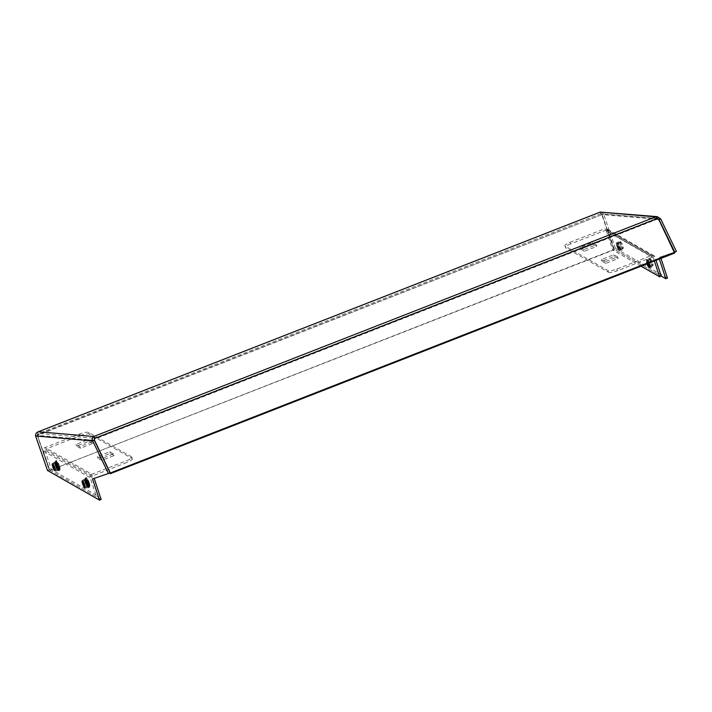 <?xml version="1.0" encoding="UTF-8"?>
<svg xmlns="http://www.w3.org/2000/svg" width="712" height="712" viewBox="0 0 712 712"><rect width="100%" height="100%" fill="white"/><g stroke="black" fill="none" stroke-linecap="round" stroke-linejoin="round"><path stroke-width="0.53" stroke-dasharray="3.56 2.67" d="M35.6 436.002L37.255 435.361L38.777 433.51L600.866 213.778L602.174 214.588L37.3 435.032L38.27 431.775L38.893 433.475L37.772 435.219L602.174 214.588L600.225 212.096M602.174 214.588L613.815 249.547L601.702 214.401L600.189 212.114L600.812 213.805L657.149 218.468L656.259 218.54L658.671 220.053L674.602 253.08M49.413 470.178L37.3 435.032L49.893 470.365L613.815 249.547M614.296 249.734L49.893 470.365M655.636 216.849L656.259 218.54L600.812 213.805L601.934 214.615L658.84 219.474M601.391 211.882L603.589 213.974L601.934 214.615L613.815 249.075L661.208 276.105L614.322 249.369L612.676 250.019L641.049 266.199M674.602 252.155L658.858 257.575L659.339 259.052M676.4 251.461L658.858 257.575M660.505 256.934L660.994 258.403M667.464 278.08L615.471 248.426L613.815 249.075M615.471 248.426L603.589 213.974L660.665 218.842M657.434 218.468L657.327 219.18L94.474 439.206L94.126 437.64M658.671 220.053L658.778 219.34M94.269 440.683L109.826 472.937M600.812 213.805L38.893 433.475L94.304 438.227M101.131 499.468L49.137 469.813L37.255 435.361L94.331 440.23M47.482 470.463L49.137 469.813M92.524 478.962L94.198 478.384M110.066 472.848L94.18 478.313M85.698 482.282A4.299 0.908 -111.4 0 0 88.404 486.99A4.299 0.908 -111.4 0 0 88.448 486.981A4.299 0.908 -111.4 0 0 88.119 483.662A4.299 0.908 -111.4 0 0 85.315 478.98A4.299 0.908 -111.4 0 0 85.289 479.007A4.299 0.908 -111.4 0 0 85.698 482.282M55.865 465.265A4.299 0.908 -111.4 0 0 58.571 469.973A4.299 0.908 -111.4 0 0 58.606 469.973A4.299 0.908 -111.4 0 0 58.286 466.645A4.299 0.908 -111.4 0 0 55.483 461.972A4.299 0.908 -111.4 0 0 55.447 461.99A4.299 0.908 -111.4 0 0 55.865 465.265M45.016 450.367L51.3 469.457L98.185 496.193L91.901 477.102L45.016 450.367A0.908 0.863 -60.3 0 1 45.568 449.201L92.453 475.936L127.199 462.355L126.647 460.682A7.574 1.869 -18.2 0 0 131.702 457.104A7.574 1.869 -18.2 0 0 131.409 456.775L88.786 432.469A7.574 1.869 -18.2 0 0 79.762 433.955L45.016 447.528L91.901 474.263L126.647 460.682M79.762 433.955L80.314 435.619L45.568 449.201M92.836 443.425L89 441.244L76.593 446.086L80.429 448.275L92.836 443.425L92.284 441.752L88.448 439.571L76.042 444.422L79.877 446.602L92.284 441.752M114.142 455.582L110.307 453.393L97.9 458.243L101.736 460.433L114.142 455.582L113.6 453.909L109.764 451.72L97.357 456.57L101.193 458.759L113.6 453.909M131.409 456.775L131.96 458.448L89.338 434.142L88.786 432.469M131.96 458.448A7.574 1.869 161.8 0 1 132.254 458.777A7.574 1.869 161.8 0 1 127.199 462.355M80.314 435.619A7.574 1.869 161.8 0 1 89.338 434.142M92.453 475.936A0.908 0.863 119.7 0 0 91.901 477.102M91.901 474.263A2.723 2.581 119.7 0 0 90.246 477.743L96.529 496.843L98.185 496.193M51.3 469.457L49.644 470.107L43.361 451.007A2.723 2.581 -60.3 0 1 45.016 447.528M49.644 470.107L96.529 496.843M110.307 453.393L109.764 451.72M97.9 458.243L97.357 456.57M101.736 460.433L101.193 458.759M89 441.244L88.448 439.571M76.593 446.086L76.042 444.422M80.429 448.275L79.877 446.602M569.992 242.311L604.737 228.73L651.622 255.466L616.877 269.047A7.574 1.869 161.8 0 1 607.852 270.524L565.23 246.218A7.574 1.869 161.8 0 1 564.936 245.898A7.574 1.869 161.8 0 1 569.992 242.311L570.543 243.985L605.289 230.403L652.174 257.139L617.429 270.72L616.877 269.047M584.445 251.247L580.609 249.067L593.016 244.216L596.852 246.397L584.445 251.247L583.893 249.574L580.058 247.393L592.464 242.543L596.309 244.732L583.893 249.574M605.761 263.404L601.925 261.215L614.331 256.365L618.167 258.554L605.761 263.404L605.209 261.731L601.373 259.542L613.78 254.691L617.615 256.881L605.209 261.731M607.852 270.524L608.404 272.198L565.782 247.892L565.23 246.218M570.543 243.985A7.574 1.869 -18.2 0 0 565.488 247.571A7.574 1.869 -18.2 0 0 565.782 247.892M608.404 272.198A7.574 1.869 -18.2 0 0 617.429 270.72M651.622 255.466A2.723 2.581 -60.3 0 1 654.924 257.005L656.028 260.343M652.174 257.139A0.908 0.863 -60.3 0 1 653.269 257.655L606.393 230.919A0.908 0.863 119.7 0 0 605.289 230.403M614.322 249.369L608.039 230.27A2.723 2.581 119.7 0 0 604.737 228.73M606.393 230.919L612.676 250.019M654.373 260.993L653.269 257.655M601.925 261.215L601.373 259.542M614.331 256.365L613.78 254.691M618.167 258.554L617.615 256.881M580.609 249.067L580.058 247.393M593.016 244.216L592.464 242.543M596.852 246.397L596.309 244.732M651.533 267.285A4.726 0.997 -111.4 0 0 651.017 262.959A4.726 0.997 -111.4 0 0 648.303 258.447A4.726 0.997 -111.4 0 0 648.819 262.772A4.726 0.997 -111.4 0 0 651.533 267.285M86.855 488.023A4.726 0.997 68.6 0 1 84.141 483.51A4.726 0.997 68.6 0 1 83.624 479.185A4.726 0.997 68.6 0 1 86.339 483.706A4.726 0.997 68.6 0 1 86.855 488.023M621.701 250.277A4.726 0.997 -111.4 0 0 621.184 245.952A4.726 0.997 -111.4 0 0 618.461 241.439A4.726 0.997 -111.4 0 0 618.977 245.765A4.726 0.997 -111.4 0 0 621.701 250.277M57.022 471.015A4.726 0.997 68.6 0 1 54.299 466.502A4.726 0.997 68.6 0 1 53.783 462.177A4.726 0.997 68.6 0 1 56.506 466.689A4.726 0.997 68.6 0 1 57.022 471.015M52.848 463.966A3.391 0.712 -111.4 0 0 52.786 463.975A3.391 0.712 -111.4 0 0 52.75 463.993L55.616 463.014A3.257 0.685 -111.4 0 0 56.088 466.129A3.257 0.685 -111.4 0 0 57.903 469.092A3.257 0.685 -111.4 0 0 57.984 469.083A3.257 0.685 -111.4 0 0 57.485 465.942A3.257 0.685 -111.4 0 0 55.678 463.014A3.257 0.685 -111.4 0 0 55.616 463.014L55.794 462.996C55.661 460.904 59.692 470.16 57.984 469.083L55.251 470.294A3.391 0.712 -111.4 0 0 54.735 467.028A3.391 0.712 -111.4 0 0 52.848 463.966M82.69 480.983A3.391 0.712 -111.4 0 0 82.619 480.992A3.391 0.712 -111.4 0 0 82.583 481.001L85.449 480.03A3.257 0.685 -111.4 0 0 85.921 483.145A3.257 0.685 -111.4 0 0 87.745 486.109A3.257 0.685 -111.4 0 0 87.816 486.091A3.257 0.685 -111.4 0 0 87.318 482.959A3.257 0.685 -111.4 0 0 85.52 480.022A3.257 0.685 -111.4 0 0 85.449 480.03L85.636 480.013C85.493 477.912 89.525 487.168 87.816 486.091L85.093 487.311A3.391 0.712 -111.4 0 0 84.568 484.035A3.391 0.712 -111.4 0 0 82.69 480.983M622.635 248.479A3.391 0.712 68.6 0 1 620.748 245.426A3.391 0.712 68.6 0 1 620.232 242.151A3.391 0.712 68.6 0 1 620.312 242.142A3.391 0.712 68.6 0 1 622.208 245.231A3.391 0.712 68.6 0 1 622.697 248.47A3.391 0.712 68.6 0 1 622.635 248.479M620.472 241.76A3.694 0.774 -111.4 0 0 620.873 245.133A3.694 0.774 -111.4 0 0 623 248.666A3.694 0.774 -111.4 0 0 622.591 245.284A3.694 0.774 -111.4 0 0 620.472 241.76M652.468 265.496A3.391 0.712 68.6 0 1 650.581 262.434A3.391 0.712 68.6 0 1 650.065 259.168A3.391 0.712 68.6 0 1 650.145 259.15A3.391 0.712 68.6 0 1 652.041 262.247A3.391 0.712 68.6 0 1 652.539 265.487A3.391 0.712 68.6 0 1 652.468 265.496M650.305 258.767A3.694 0.774 -111.4 0 0 650.715 262.149A3.694 0.774 -111.4 0 0 652.833 265.674A3.694 0.774 -111.4 0 0 652.432 262.292A3.694 0.774 -111.4 0 0 650.305 258.767M648.418 263.315A3.863 0.81 -111.4 0 0 646.389 260.12A3.863 0.81 -111.4 0 0 646.905 263.912L646.087 260.298L646.763 259.506A4.29 0.908 -111.4 0 0 647.279 263.493A4.29 0.908 -111.4 0 0 649.727 267.525M649.05 263.075A4.29 0.908 -111.4 0 0 646.79 259.506A4.29 0.908 -111.4 0 0 646.763 259.506L647.608 259.48A4.014 0.845 -111.4 0 0 648.089 263.2A4.014 0.845 -111.4 0 0 650.376 266.973A4.014 0.845 -111.4 0 0 650.519 266.929A4.014 0.845 -111.4 0 0 649.816 262.977A4.014 0.845 -111.4 0 0 647.635 259.48A4.014 0.845 -111.4 0 0 647.608 259.48L648.045 259.195C647.101 258.767 651.044 268.362 651.035 266.831L649.878 267.481M647.413 260.37A3.257 0.685 -111.4 0 0 647.333 260.387A3.257 0.685 -111.4 0 0 647.831 263.52A3.257 0.685 -111.4 0 0 649.638 266.457A3.257 0.685 -111.4 0 0 649.7 266.448A3.257 0.685 -111.4 0 0 649.228 263.333A3.257 0.685 -111.4 0 0 647.413 260.37M647.253 260.761A2.955 0.623 -111.4 0 0 647.573 263.458A2.955 0.623 -111.4 0 0 649.273 266.27A2.955 0.623 -111.4 0 0 648.952 263.573A2.955 0.623 -111.4 0 0 647.253 260.761M86.125 479.14A3.863 0.81 -111.4 0 0 86.544 482.665A3.863 0.81 -111.4 0 0 88.76 486.349A3.863 0.81 -111.4 0 0 88.341 482.825A3.863 0.81 -111.4 0 0 86.125 479.14M85.431 478.953A4.29 0.908 -111.4 0 0 85.28 478.998A4.29 0.908 -111.4 0 0 86.036 483.226A4.29 0.908 -111.4 0 0 88.368 486.972A4.29 0.908 -111.4 0 0 88.395 486.972A4.29 0.908 -111.4 0 0 87.87 482.985A4.29 0.908 -111.4 0 0 85.431 478.953M84.773 479.505A4.014 0.845 -111.4 0 0 84.63 479.55A4.014 0.845 -111.4 0 0 85.342 483.501A4.014 0.845 -111.4 0 0 87.523 486.999A4.014 0.845 -111.4 0 0 87.549 486.999A4.014 0.845 -111.4 0 0 87.06 483.279A4.014 0.845 -111.4 0 0 84.773 479.505M87.905 485.718A2.955 0.623 -111.4 0 0 87.576 483.021A2.955 0.623 -111.4 0 0 85.885 480.199A2.955 0.623 -111.4 0 0 86.205 482.905A2.955 0.623 -111.4 0 0 87.905 485.718M619.191 250.321A3.863 0.81 -111.4 0 0 618.773 246.797A3.863 0.81 -111.4 0 0 616.556 243.112A3.863 0.81 -111.4 0 0 616.975 246.637A3.863 0.81 -111.4 0 0 619.191 250.321M619.885 250.517A4.29 0.908 -111.4 0 0 620.045 250.464A4.29 0.908 -111.4 0 0 619.289 246.236A4.29 0.908 -111.4 0 0 616.957 242.498A4.29 0.908 -111.4 0 0 616.921 242.489A4.29 0.908 -111.4 0 0 617.446 246.477A4.29 0.908 -111.4 0 0 619.885 250.517M620.544 249.957A4.014 0.845 -111.4 0 0 620.686 249.912A4.014 0.845 -111.4 0 0 619.983 245.96A4.014 0.845 -111.4 0 0 617.802 242.463A4.014 0.845 -111.4 0 0 617.767 242.463A4.014 0.845 -111.4 0 0 618.256 246.192A4.014 0.845 -111.4 0 0 620.544 249.957M617.58 243.362A3.257 0.685 -111.4 0 0 617.5 243.37A3.257 0.685 -111.4 0 0 617.998 246.503A3.257 0.685 -111.4 0 0 619.805 249.44A3.257 0.685 -111.4 0 0 619.867 249.431A3.257 0.685 -111.4 0 0 619.396 246.325A3.257 0.685 -111.4 0 0 617.58 243.362M617.42 243.744A2.955 0.623 -111.4 0 0 617.74 246.441A2.955 0.623 -111.4 0 0 619.44 249.262A2.955 0.623 -111.4 0 0 619.111 246.557A2.955 0.623 -111.4 0 0 617.42 243.744M56.284 462.124A3.863 0.81 -111.4 0 0 56.711 465.657A3.863 0.81 -111.4 0 0 58.927 469.342A3.863 0.81 -111.4 0 0 58.509 465.808A3.863 0.81 -111.4 0 0 56.284 462.124M55.598 461.937A4.29 0.908 -111.4 0 0 55.438 461.981A4.29 0.908 -111.4 0 0 56.195 466.218A4.29 0.908 -111.4 0 0 58.526 469.956A4.29 0.908 -111.4 0 0 58.562 469.956A4.29 0.908 -111.4 0 0 58.037 465.968A4.29 0.908 -111.4 0 0 55.598 461.937M54.94 462.488A4.014 0.845 -111.4 0 0 54.797 462.533A4.014 0.845 -111.4 0 0 55.5 466.493A4.014 0.845 -111.4 0 0 57.681 469.991A4.014 0.845 -111.4 0 0 57.716 469.991A4.014 0.845 -111.4 0 0 57.227 466.262A4.014 0.845 -111.4 0 0 54.94 462.488M58.064 468.71A2.955 0.623 -111.4 0 0 57.743 466.004A2.955 0.623 -111.4 0 0 56.043 463.192A2.955 0.623 -111.4 0 0 56.373 465.888A2.955 0.623 -111.4 0 0 58.064 468.71M94.331 438.2L656.259 218.54M85.048 482.611A4.014 0.845 -111.4 0 0 87.576 487.008A4.014 0.845 -111.4 0 0 87.3 483.902A4.014 0.845 -111.4 0 0 84.657 479.559A4.014 0.845 -111.4 0 0 85.048 482.611M85.449 482.14A5.207 1.095 68.6 0 1 85.333 478.179A5.207 1.095 68.6 0 1 88.377 483.804A5.207 1.095 68.6 0 1 88.484 487.764A5.207 1.095 68.6 0 1 85.449 482.14M55.207 465.603A4.014 0.845 -111.4 0 0 57.734 469.991A4.014 0.845 -111.4 0 0 57.467 466.894A4.014 0.845 -111.4 0 0 54.824 462.542A4.014 0.845 -111.4 0 0 55.207 465.603M55.607 465.123A5.207 1.095 68.6 0 1 55.5 461.162A5.207 1.095 68.6 0 1 58.544 466.796A5.207 1.095 68.6 0 1 58.651 470.748A5.207 1.095 68.6 0 1 55.607 465.123M85.769 482.255A4.308 0.908 -111.4 0 0 88.528 486.964A4.308 0.908 -111.4 0 0 88.199 483.635A4.308 0.908 -111.4 0 0 85.387 478.945A4.308 0.908 -111.4 0 0 85.769 482.255M86.374 482.14A3.863 0.81 -111.4 0 0 88.635 486.314A3.863 0.81 -111.4 0 0 88.546 483.377A3.863 0.81 -111.4 0 0 86.294 479.203A3.863 0.81 -111.4 0 0 86.374 482.14M86.588 484.374A4.726 0.997 -111.4 0 0 83.829 479.265A4.726 0.997 -111.4 0 0 83.927 482.861A4.726 0.997 -111.4 0 0 86.686 487.969A4.726 0.997 -111.4 0 0 86.588 484.374M89.454 483.226A4.619 0.97 -111.4 0 0 86.748 478.233A4.619 0.97 -111.4 0 0 86.855 481.748A4.619 0.97 -111.4 0 0 89.552 486.741A4.619 0.97 -111.4 0 0 89.454 483.226M89.018 483.51A5.046 1.059 -111.4 0 0 85.689 478.046A5.046 1.059 -111.4 0 0 86.179 481.891A5.046 1.059 -111.4 0 0 89.356 487.417A5.046 1.059 -111.4 0 0 89.018 483.51M88.662 483.617A4.922 1.032 -111.4 0 0 85.422 478.286A4.922 1.032 -111.4 0 0 85.894 482.042A4.922 1.032 -111.4 0 0 88.991 487.426A4.922 1.032 -111.4 0 0 88.662 483.617M55.937 465.239A4.308 0.908 -111.4 0 0 58.687 469.956A4.308 0.908 -111.4 0 0 58.366 466.618A4.308 0.908 -111.4 0 0 55.554 461.928A4.308 0.908 -111.4 0 0 55.937 465.239M56.542 465.123A3.863 0.81 -111.4 0 0 58.793 469.297A3.863 0.81 -111.4 0 0 58.713 466.36A3.863 0.81 -111.4 0 0 56.453 462.186A3.863 0.81 -111.4 0 0 56.542 465.123M56.755 467.366A4.726 0.997 -111.4 0 0 53.987 462.257A4.726 0.997 -111.4 0 0 54.094 465.844A4.726 0.997 -111.4 0 0 56.853 470.952A4.726 0.997 -111.4 0 0 56.755 467.366M59.612 466.218A4.619 0.97 -111.4 0 0 56.916 461.225A4.619 0.97 -111.4 0 0 57.013 464.731A4.619 0.97 -111.4 0 0 59.719 469.724A4.619 0.97 -111.4 0 0 59.612 466.218C60.476 469.626 60.44 471.015 59.523 470.401A5.046 1.059 -111.4 0 0 59.185 466.502A5.046 1.059 -111.4 0 0 55.856 461.029A5.046 1.059 -111.4 0 0 56.346 464.883A5.046 1.059 -111.4 0 0 59.523 470.401L59.158 470.409A4.922 1.032 -111.4 0 0 58.829 466.6A4.922 1.032 -111.4 0 0 55.581 461.269A4.922 1.032 -111.4 0 0 56.061 465.025A4.922 1.032 -111.4 0 0 59.158 470.409L58.526 466.778L55.856 461.029C55.981 459.356 57.236 461.091 59.63 466.235M43.361 451.007L90.246 477.743M608.039 230.27L654.924 257.005M84.479 479.639L84.123 479.639C84.541 478.687 88.146 488.468 87.104 487.284L88.395 486.972C89.134 487.444 89.231 486.412 88.697 483.857C87.273 480.199 86.294 478.526 85.751 478.847L84.479 479.639M621.069 249.787L619.573 250.615C619.022 250.935 618.043 249.262 616.628 245.613C616.085 243.059 616.192 242.018 616.921 242.489L618.212 242.178C617.26 241.76 621.211 251.345 621.202 249.823L621.069 249.787M58.571 469.973L57.289 470.276L56.72 467.33L54.281 462.631C54.699 461.67 58.304 471.451 57.271 470.267L58.562 469.956C59.292 470.436 59.399 469.395 58.856 466.841C57.441 463.183 56.462 461.518 55.91 461.83L55.447 461.99M620.232 242.151L620.277 242.116C619.084 240.291 622.778 250.215 622.76 248.47L619.689 249.458C618.648 249.841 616.102 242.213 617.5 243.37L620.232 242.151M650.065 259.168L650.109 259.132C648.917 257.308 652.61 267.231 652.592 265.487L649.522 266.466C648.49 266.849 645.935 259.23 647.333 260.387L650.065 259.168M88.448 486.981L88.528 486.964C89.178 487.729 89.196 486.536 88.564 483.395C86.739 479.336 85.671 477.85 85.387 478.945L84.141 479.657L86.561 484.347L87.122 487.293L88.404 486.99M85.404 478.295L88.368 483.795L89.356 487.417C90.282 488.032 90.317 486.643 89.472 483.243C87.078 478.099 85.814 476.364 85.689 478.046L85.404 478.295M58.606 469.973L58.687 469.956C59.345 470.712 59.363 469.519 58.731 466.378C56.898 462.319 55.839 460.833 55.554 461.928L55.483 461.972M132.254 458.777L131.702 457.104M653.794 255.608L606.909 228.872M652.895 257.183L606.01 230.457M565.488 247.571L564.936 245.898"/><path stroke-width="1.07" d="M38.128 431.81L600.207 212.087L657.301 216.662L655.636 216.849L658.778 219.34L674.602 253.08L110.2 473.711L110.307 472.999L674.709 252.368M657.434 218.468L94.58 438.494L93.717 436.509L94.58 438.494L94.331 440.23L92.685 440.879L108.411 473.489L92.524 478.962L99.484 500.118L47.482 470.463L35.6 436.002C35.351 434.062 36.241 432.656 38.27 431.775L37.994 431.873M658.84 219.474L660.665 218.842L657.301 216.662M660.665 218.842L676.4 251.461L674.745 252.11L659.009 219.492L657.532 218.531M659.339 259.052L665.818 278.73L661.208 276.105L659.561 276.754L654.373 260.993M660.994 258.403L667.464 278.08L665.818 278.73M94.376 439.972L110.307 472.999M109.826 472.937L110.2 473.711M94.474 439.206L94.331 440.221L110.066 472.848L108.411 473.489M94.331 438.2L94.331 440.23M93.717 436.509L655.636 216.849L600.189 212.114L38.27 431.775L93.717 436.509C92.222 437.435 91.884 438.895 92.685 440.879L35.6 436.002M99.484 500.118L101.131 499.468L94.198 478.384M661.208 276.105L656.028 260.343M641.049 266.199L659.561 276.754M55.207 470.329C56.355 471.54 52.394 461.901 52.724 463.984L52.724 463.984A3.391 0.712 -111.4 0 0 53.311 467.303A3.391 0.712 -111.4 0 0 55.171 470.312A3.391 0.712 -111.4 0 0 55.216 470.303L55.251 470.294M55.011 470.694A3.694 0.774 68.6 0 1 52.884 467.17A3.694 0.774 68.6 0 1 52.483 463.788A3.694 0.774 68.6 0 1 54.61 467.312A3.694 0.774 68.6 0 1 55.011 470.694M85.093 487.311L85.048 487.346C86.188 488.557 82.227 478.909 82.565 480.992L82.574 480.992A3.391 0.712 -111.4 0 0 83.144 484.311A3.391 0.712 -111.4 0 0 85.004 487.319A3.391 0.712 -111.4 0 0 85.057 487.319M84.844 487.711A3.694 0.774 68.6 0 1 82.725 484.178A3.694 0.774 68.6 0 1 82.316 480.805A3.694 0.774 68.6 0 1 84.443 484.329A3.694 0.774 68.6 0 1 84.844 487.711M649.727 267.525A4.29 0.908 -111.4 0 0 649.878 267.481L648.837 267.356L646.897 263.912A3.863 0.81 -111.4 0 0 649.033 267.338A3.863 0.81 -111.4 0 0 648.418 263.315M649.878 267.481A4.29 0.908 -111.4 0 0 649.05 263.075M94.385 438.645L94.126 437.64"/></g></svg>

